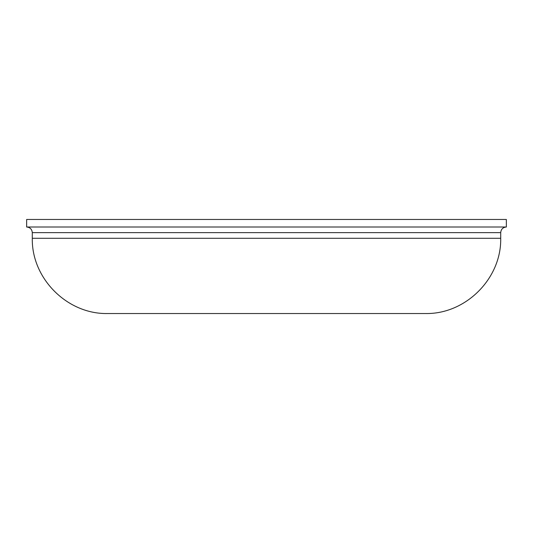 <?xml version="1.0" encoding="UTF-8"?>
<svg xmlns="http://www.w3.org/2000/svg" width="533" height="533" viewBox="0 0 533 533"><rect width="100%" height="100%" fill="white"/><g stroke="black" fill="none" stroke-linecap="round" stroke-linejoin="round"><path stroke-width="0.8" d="M500.707 232.641C501.047 229.217 502.932 227.338 506.35 226.998L506.35 219.469L26.65 219.469L26.65 226.998C30.068 227.338 31.953 229.217 32.293 232.641L32.293 238.284C31.454 278.506 67.318 314.37 107.539 313.531C67.318 314.37 31.454 278.506 32.293 238.284L500.707 238.284C501.546 278.506 465.682 314.37 425.461 313.531C465.682 314.37 501.546 278.506 500.707 238.284L500.707 232.641L32.293 232.641M26.65 226.998L506.35 226.998M107.539 313.531L425.461 313.531"/></g></svg>
